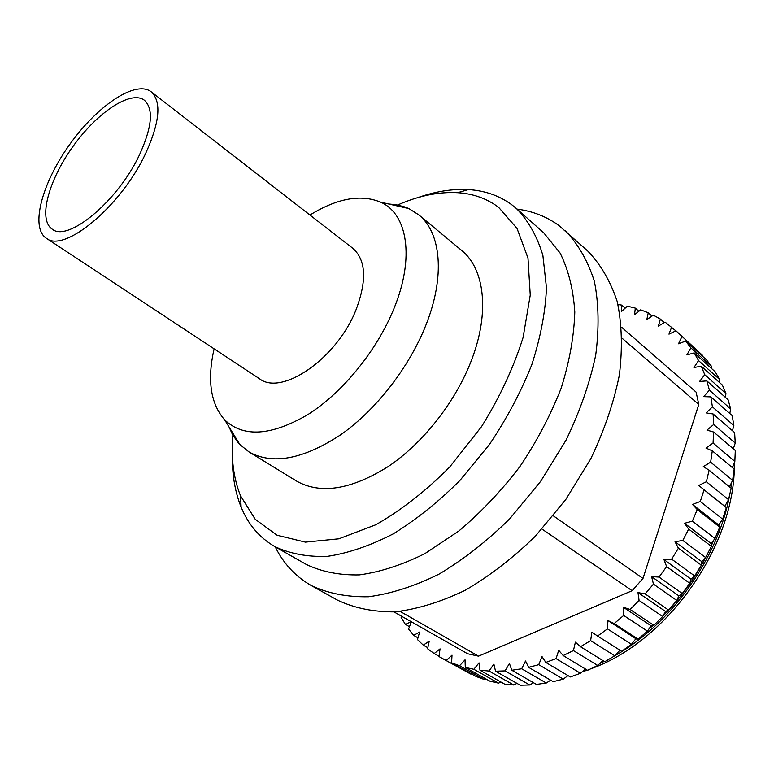 <?xml version="1.0" encoding="UTF-8"?>
<svg xmlns="http://www.w3.org/2000/svg" width="774" height="774" viewBox="0 0 774 774"><rect width="100%" height="100%" fill="white"/><g stroke="black" fill="none" stroke-linecap="round" stroke-linejoin="round"><path stroke-width="1.16" d="M46.285 238.228L259.435 378.709C281.678 396.423 337.038 358.459 355.992 309.871C367.07 280.498 366.005 259.977 352.809 248.309L151.153 91.777C135.605 79.78 97.282 105.699 69.824 144.312C42.115 182.741 29.925 227.372 46.285 238.228C63.932 253.437 120.802 206.639 145.386 154.007C159.841 122.331 161.766 101.578 151.153 91.777M139.31 155.216C152.11 127.265 153.813 108.95 144.419 100.272C130.806 89.813 97.137 112.491 72.93 146.528C48.501 180.41 37.878 219.593 52.168 229.114C67.735 242.543 117.667 201.395 139.31 155.216M401.638 616.249L401.126 617.381L405.382 624.386L409.485 626.708M625.169 308.139L621.754 305.101L617.981 304.569M638.85 311.283L635.309 308.12L627.375 306.146L621.58 311.4L621.754 305.101M651.95 316.111L648.244 312.773L640.698 309.832L634.525 314.699L635.309 308.12M664.324 322.632L660.406 319.091L653.333 315.163L646.832 319.585L648.244 312.773M675.857 330.866L665.137 322.168L658.364 326.077L660.406 319.091M675.973 330.808L702.734 355.537L675.973 330.808L668.968 334.145L671.658 327.063M685.696 341.063L706.614 359.958L711.819 366.75L690.853 347.855L685.696 341.063L678.527 343.782L681.855 336.661M694.172 352.886L715.176 371.791L719.597 379.463L698.535 360.568L694.172 352.886L686.896 354.927L690.853 347.855M701.263 366.199L722.374 385.084L725.935 393.569L704.756 374.713L701.263 366.199L693.959 367.515L698.535 360.568M706.865 380.905L728.082 399.732L730.714 408.962L709.41 390.183L706.865 380.905L699.599 381.456L704.756 374.713M710.842 396.878L732.204 415.619L733.849 425.507L712.399 406.834L710.842 396.878L703.701 396.636L709.41 390.183M713.125 413.974L734.632 432.589L735.242 443.047L713.638 424.52L713.125 413.974L706.178 412.91L712.399 406.834M713.618 432.018L735.3 450.487L734.845 461.391L713.067 443.038L713.618 432.018L706.962 430.121L713.638 424.52M712.293 450.826L734.158 469.102L732.62 480.335L710.648 462.184L712.293 450.826L706.004 448.098L713.067 443.038M709.119 470.176L731.169 488.23L728.547 499.665L706.372 481.747L709.119 470.176L703.266 466.625L710.648 462.184M631.42 644.316L621.657 651.292L597.586 636.025L607.455 628.875L631.42 644.316L635.889 638.705L638.086 639.121L614.188 623.563L623.68 615.436L647.451 631.168L651.108 625.779L653.798 625.324L630.104 609.467L639.082 600.45L662.66 616.491L665.495 611.431L668.601 610.067L645.11 593.91L653.459 584.118L676.824 600.46L678.846 595.825L682.291 593.542L659.022 577.065L666.627 566.626L689.769 583.277L690.989 579.155L694.684 575.953L671.639 559.167L678.411 548.205L701.331 565.165L701.776 561.643L705.627 557.522L682.813 540.436L688.666 529.097L711.354 546.357L711.074 543.512L714.992 538.501L692.391 521.125L697.248 509.553L719.723 527.104L718.765 524.985L722.655 519.131L700.276 501.475L704.098 489.826L726.351 507.647L724.783 506.312L728.547 499.665M722.655 519.131L726.351 507.647M714.992 538.501L719.723 527.104M705.627 557.522L711.354 546.357M694.684 575.953L701.331 565.165M682.291 593.542L689.769 583.277M668.601 610.067L676.824 600.46M653.798 625.324L662.66 616.491M638.086 639.121L647.451 631.168M614.769 655.791L604.746 661.722L580.51 646.725L590.63 640.63L614.769 655.791L619.906 650.189M597.721 665.466L587.553 670.303L563.182 655.549L573.428 650.576L597.721 665.466L602.859 660.551M580.481 673.264L570.303 676.96L545.825 662.438L556.061 658.606L580.481 673.264L585.483 669.046M563.259 679.127L553.197 681.662L528.632 667.343L538.743 664.682L563.259 679.127L568.01 675.596M546.28 683.026L536.44 684.409L511.808 670.255L521.676 668.775L546.28 683.026L550.643 680.172M529.706 684.971L520.205 685.213L495.534 671.213L505.064 670.884L529.706 684.971L533.567 682.755M513.733 684.98L504.658 684.11L479.986 670.236L489.062 671.039L513.733 684.98L516.974 683.374M498.514 683.132L489.952 681.188L465.29 667.411L473.852 669.297L498.514 683.132L501.02 682.068M484.195 679.475L476.204 676.524L451.6 662.825L459.553 665.737L484.195 679.475L485.84 678.895M411.323 621.754L408.614 629.039L413.664 635.386L419.663 632.01L417.447 639.547L423.281 645.148L429.241 641.114L427.596 648.767L434.175 653.546L440.048 648.864L439.003 656.565L470.882 674.125L471.56 673.931M440.987 657.707L470.882 674.125M434.175 653.546L439.042 656.255M423.281 645.148L427.829 647.693M400.168 611.412L478.506 656.159L467.554 653.73L394.034 611.924M478.506 656.159L632.135 590.707L541.984 529.068M632.135 590.707L642.991 578.439L698.777 404.434L622.151 338.286M553.333 515.823L642.991 578.439M698.777 404.434L696.126 392.137L621.59 327.218M702.763 356.485L702.734 355.537M711.77 368.724L711.819 366.75M719.346 382.366L719.597 379.463M725.373 397.323L725.935 393.569M729.776 413.48L730.714 408.962M732.446 430.692L733.849 425.507M733.317 448.794L735.242 443.047M732.33 467.573L734.845 461.391M729.476 486.846L732.62 480.335M413.664 635.386L417.96 637.795M411.255 621.716L405.382 624.386M451.6 662.825L452.006 655.143L446.298 660.454M465.29 667.411L465.039 659.835L459.553 665.737M479.986 670.236L479.029 662.844L473.852 669.297M495.534 671.213L493.88 664.082L489.062 671.039M511.808 670.255L509.427 663.492L505.064 670.884M528.632 667.343L525.536 661.006L521.676 668.775M545.825 662.438L542.032 656.613L538.743 664.682M563.182 655.549L558.722 650.324L556.061 658.606M580.51 646.725L575.401 642.168L573.428 650.576M597.586 636.025L591.878 632.213L590.63 640.63M614.188 623.563L607.938 620.535L607.455 628.875M630.104 609.467L623.38 607.28L623.68 615.436M645.11 593.91L637.999 592.584L639.082 600.45M659.022 577.065L651.592 576.63L653.459 584.118M671.639 559.167L663.986 559.612L666.627 566.626M682.813 540.436L675.025 541.761L678.411 548.205M692.391 521.125L684.574 523.292L688.666 529.097M700.276 501.475L692.507 504.454L697.248 509.553M706.372 481.747L698.767 485.482L704.098 489.826M275.225 546.831C283.468 563.617 295.513 576.543 311.361 585.599L337.599 600.189C354.434 608.141 373.581 612.031 395.04 611.857C417.515 609.138 440.928 601.94 465.28 590.243C489.652 576.011 513.046 557.957 535.463 536.082L565.823 499.453L590.707 458.914C604.204 430.654 613.763 402.693 619.374 375.022C622.606 348.213 621.88 323.726 617.217 301.57C610.463 281.204 600.614 264.331 587.659 250.95L558.702 225.36C546.444 216.527 532.56 211.108 517.061 209.096M311.361 585.599C328.041 593.435 347.081 597.151 368.492 596.754C390.967 593.774 414.448 586.257 438.926 574.192C463.481 559.554 487.098 541.074 509.795 518.725L540.62 481.409L566.017 440.203C579.861 411.526 589.749 383.207 595.69 355.256C599.231 328.195 598.786 303.543 594.364 281.301C587.843 260.906 578.188 244.081 565.397 230.816M274.712 546.531L306.272 564.43C321.713 571.812 339.389 575.305 359.31 574.898C380.228 572.063 402.103 564.962 424.926 553.604L458.818 531.022C480.964 512.388 501.329 490.9 519.905 466.577C536.943 441.151 550.72 414.961 561.237 387.987C569.577 361.255 574.095 335.906 574.792 311.961C573.302 289.36 568.397 269.71 560.066 252.992L543.725 232.81L516.606 208.699C528.371 220.784 537.127 236.331 542.874 255.333L546.473 287.802C545.428 311.951 540.542 337.58 531.806 364.689C520.892 392.07 506.728 418.734 489.303 444.673L459.959 480.412C438.461 501.881 416.17 519.731 393.095 533.954C370.136 545.747 348.213 553.226 327.325 556.371C307.481 557.048 289.94 553.768 274.712 546.531C259.358 537.553 248.154 524.385 241.101 507.028C235.103 492.1 232.2 475.313 232.393 456.679M417.912 197.583C435.491 191.401 452.316 188.74 468.386 189.601C484.853 190.578 499.356 195.648 511.885 204.829L516.606 208.699M229.036 426.948L232.219 433.914L237.067 441.306L239.901 444.566L248.928 451.881L296.423 481.002C320.417 494.615 351.019 489.797 388.209 466.548C423.223 443.047 455.722 401.619 471.55 360.045C490.029 312.125 484.553 268.694 461.565 250.37L418.695 214.785L408.866 208.593L404.86 206.958L396.307 204.752L388.683 203.978M232.868 435.075C230.904 457.918 233.467 478.177 240.55 495.844L255.256 519.315L277.111 535.25L305.411 542.129L338.925 538.801L375.787 524.762C401.338 510.192 426.01 490.9 449.81 466.886L481.583 426.561C499.84 397.188 513.684 367.486 523.108 337.445L530.248 295.117L527.984 258.081L517.013 228.398L498.62 207.335C486.865 198.541 473.195 193.655 457.618 192.687C438.606 191.671 418.608 195.774 397.613 204.994M635.889 638.705L607.938 620.535M651.108 625.779L623.38 607.28M665.495 611.431L637.999 592.584M678.846 595.825L651.592 576.63M690.989 579.155L663.986 559.612M701.776 561.643L675.025 541.761M711.074 543.512L684.574 523.292M718.765 524.985L692.507 504.454M724.783 506.312L698.767 485.482M248.928 451.881C272.284 465.087 302.74 459.485 340.299 435.056C375.69 410.413 409.088 367.631 425.874 325.186C445.466 276.241 441.064 232.568 418.695 214.785M214.117 348.832C207.035 380.015 210.547 403.699 224.673 419.885C243.462 437.745 271.277 435.926 308.129 414.429C342.814 392.428 377.044 350.361 393.976 308.507C414.98 257.471 407.443 213.769 380.595 202.13C360.723 193.974 337.174 198.27 309.929 215.017M719.926 523.253L719.104 525.74M713.696 540.165L711.296 545.738M705.598 557.561C694.297 579.281 680.056 598.795 662.863 616.123M652.975 625.469L648.96 628.962M636.451 638.811L634.941 639.904M584.709 669.704L585.879 669.287M599.763 663.511L604.204 661.383M614.856 655.694C670.526 624.531 717.537 559.118 729.379 496.327M730.859 487.978L731.653 482.357M732.901 468.047L732.988 465.977M582.135 671.871L587.263 670.129M590.959 668.755C668.436 641.201 736.074 543.812 734.323 462.688M733.829 449.23L733.704 447.643M240.55 495.844L241.101 507.028M457.618 192.687L468.386 189.601M224.673 419.885L239.901 444.566M380.595 202.13L408.866 208.593"/></g></svg>
